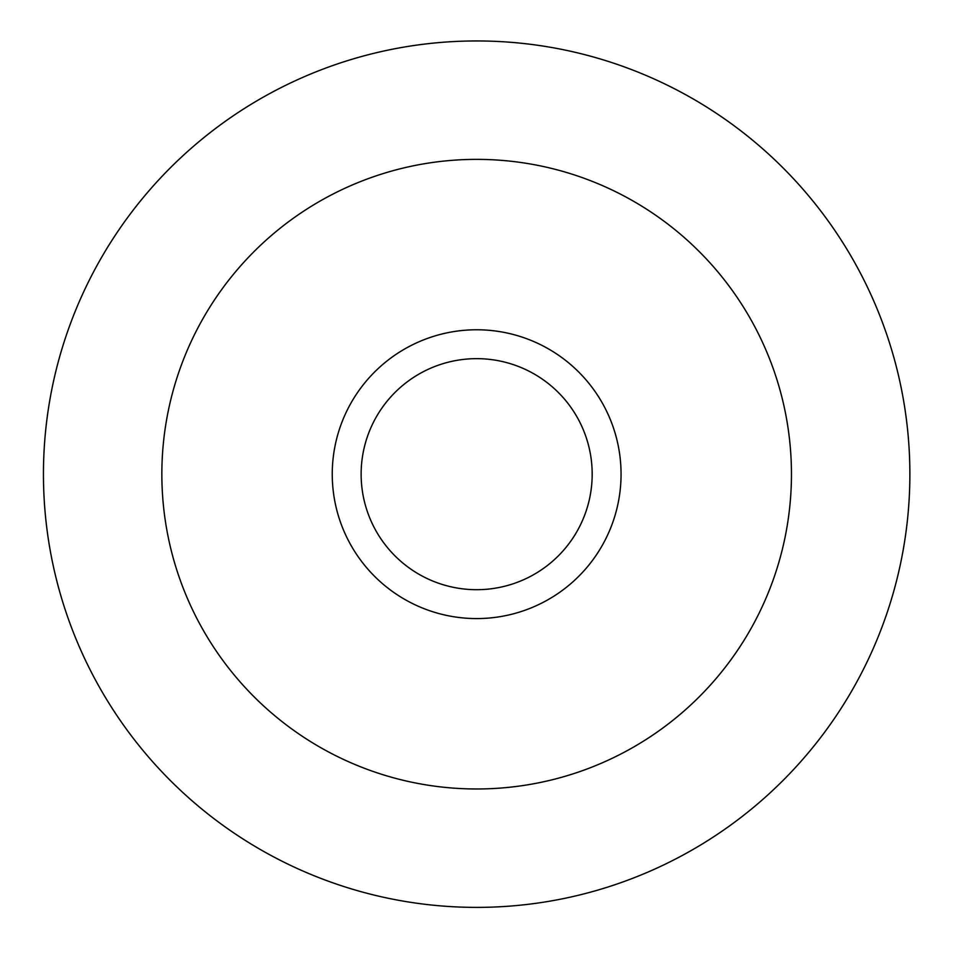 <?xml version="1.0" encoding="UTF-8"?>
<svg xmlns="http://www.w3.org/2000/svg" width="957" height="957" viewBox="0 0 957 957"><rect width="100%" height="100%" fill="white"/><g stroke="black" fill="none" stroke-linecap="round" stroke-linejoin="round"><path stroke-width="1.44" d="M528.994 339.591A144.399 144.399 0 0 0 333.933 496.133A144.399 144.399 0 0 0 567.034 586.797A144.399 144.399 0 0 0 528.994 339.591M518.527 366.507A115.522 115.522 0 0 0 362.476 491.742A115.522 115.522 0 0 0 548.959 564.271A115.522 115.522 0 0 0 518.527 366.507M633.678 70.411A433.21 433.21 0 0 0 48.484 540.059A433.21 433.21 0 0 0 747.8 812.038A433.21 433.21 0 0 0 633.678 70.411A433.21 433.21 0 0 0 48.484 540.059A433.21 433.21 0 0 0 747.8 812.038A433.21 433.21 0 0 0 633.678 70.411M590.756 180.777A314.805 314.805 0 0 0 165.513 522.055A314.805 314.805 0 0 0 673.692 719.688A314.805 314.805 0 0 0 590.756 180.777"/></g></svg>
